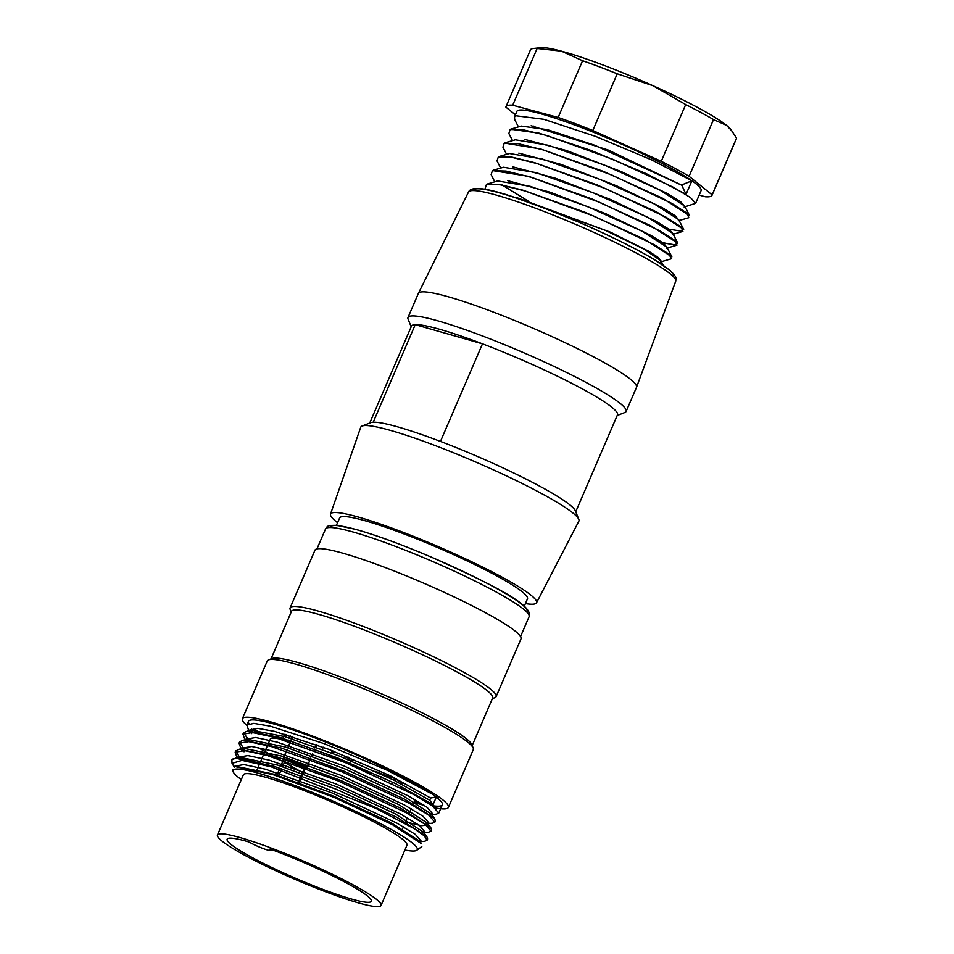 <?xml version="1.0" encoding="UTF-8"?>
<svg xmlns="http://www.w3.org/2000/svg" width="954" height="954" viewBox="0 0 954 954"><rect width="100%" height="100%" fill="white"/><g stroke="black" fill="none" stroke-linecap="round" stroke-linejoin="round"><path stroke-width="1.43" d="M684.137 207.066L695.633 203.321L701.095 190.657A100.277 11.317 -156.7 0 0 619.826 143.362A100.277 11.317 -156.7 0 0 518.404 110.27A100.277 11.317 -156.7 0 0 516.901 111.32L514.397 117.139L514.755 119.727L518.427 126.894M533.668 126.131A100.277 11.317 -156.7 0 0 534.681 126.739M699.175 195.105L705.304 196.762A112.143 12.652 -156.7 0 0 712.006 195.343A112.143 12.652 -156.7 0 0 712.113 194.843L689.086 176.299A112.143 12.652 -156.7 0 0 661.265 161.298L592.792 130.519A112.143 12.652 -156.7 0 0 558.15 117.449L512.692 105.214A112.143 12.652 -156.7 0 0 506.002 106.633A112.143 12.652 -156.7 0 0 505.882 107.134L515.398 114.802M512.692 105.214L537.126 48.487A112.143 12.652 -156.7 0 0 533.417 48.487A112.143 12.652 -156.7 0 0 530.424 49.906L506.002 106.633M537.126 48.487L561.346 51.134A105.548 11.913 23.3 0 1 652.953 85.705A105.548 11.913 23.3 0 1 726.531 125.368A105.548 11.913 23.3 0 1 730.907 129.565L736.548 138.115L712.113 194.843M533.417 48.487L540.799 47.7A105.548 11.913 23.3 0 1 561.346 51.134L582.584 60.722L558.15 117.449M592.792 130.519L617.214 73.792A112.143 12.652 -156.7 0 0 582.584 60.722M617.214 73.792L652.953 85.705L685.699 104.57L661.265 161.298M689.086 176.299L713.52 119.572A112.143 12.652 -156.7 0 0 685.699 104.57M713.52 119.572L726.531 125.368L732.183 131.258M712.006 195.343L736.428 138.616A112.143 12.652 -156.7 0 0 736.548 138.115M510.855 129.231L539.32 133.214L590.848 150.362L646.597 173.807L686.045 194.354L691.889 180.807L651.868 159.998L595.534 136.374L543.804 119.298L516.031 115.792L514.409 117.151M695.633 203.321L690.469 197.561L673.19 187.199L612.921 159.318L546.88 135.528L523.054 129.756L510.116 129.505L508.887 133.477M514.802 197.502L605.551 230.439L644.045 249.161L660.884 260.8L660.955 261.742M486.588 184.241L497.618 180.974L530.376 186.388L587.914 206.779L642.114 231.25L666.882 247.122L671.878 256.876M493.063 170.301L503.533 167.248L536.267 172.65L593.734 193.03L648.16 217.572L672.737 233.372M498.99 156.575L509.448 153.522L542.194 158.972L599.756 179.328L654.074 203.834L678.676 219.635M504.785 142.885L515.351 139.797L548.192 145.27L605.623 165.579L659.941 190.096L684.328 205.814M521.278 126.083L547.441 129.661L594.759 145.282L681.788 185.243L608.127 149.993L531.163 125.737M684.734 206.183L680.44 201.544L667.55 193.626L621.471 171.696L566.306 150.47L524.76 139.403M678.974 220.183L675.074 215.676L662.541 207.865L616.844 185.958L560.928 164.362L518.797 153.129M673.095 233.98L669.469 229.556L656.877 221.71L611.073 199.732L555.061 178.112L512.918 166.855M667.168 247.67L663.614 243.33L651.165 235.543L605.79 213.744L550.291 192.267L507.79 180.711M485.204 188.355L486.492 184.42L500.123 184.778L525.26 191.038L594.27 216.284L654.205 244.653L669.362 254.408L671.067 258.88L660.49 261.968L661.289 261.408L658.487 257.663L648.493 251.129L610.834 232.335L516.436 197.49M686.093 194.461L681.693 185.052M504.296 143.052L540.584 148.955L603.357 171.362L662.565 198.229L689.647 215.771M498.537 156.861L511.773 157.1L534.634 162.681L597.431 185.052L656.734 211.991L683.613 229.425M492.598 170.575L528.635 176.347L591.563 198.802L650.7 225.693L677.698 243.139L674.478 245.023L661.563 242.411M487.065 184.074L500.015 184.611L522.84 190.156L585.529 212.48L644.964 239.466L671.854 256.912M681.752 184.921L691.984 180.771M662.076 242.769L676.982 245.142L675.229 240.67L660.132 230.94L600.185 202.558L531.175 177.313L506.049 171.064L492.383 170.694L491.143 174.642L494.78 181.797M502.15 185.004L528.671 201.366M667.872 229.008L682.897 231.428L681.132 226.933L666.047 217.214L606.052 188.809L537.066 163.575L511.94 157.327L498.298 156.969L497.022 160.904L500.695 168.071M678.234 220.791L688.812 217.703L687.083 213.219L671.95 203.476L612.003 175.107L543.029 149.873L517.831 143.601L504.213 143.231L502.937 147.178M217.452 835L243.377 774.791A89.056 10.053 23.3 0 1 302.943 790.067A89.056 10.053 23.3 0 1 392.833 832.568A89.056 10.053 23.3 0 1 406.964 845.244L381.04 905.453A89.056 10.053 23.3 0 1 295.275 879.457A89.056 10.053 23.3 0 1 217.452 835A89.056 10.053 23.3 0 1 277.006 850.276A89.056 10.053 23.3 0 1 366.896 892.765A89.056 10.053 23.3 0 1 381.04 905.453M241.326 779.573A100.277 11.317 23.3 0 1 232.979 771.13A100.277 11.317 23.3 0 1 329.655 799.631A100.277 11.317 23.3 0 1 416.779 850.276A100.277 11.317 23.3 0 1 404.913 850.026M232.037 763.319L231.822 759.933A105.548 11.913 23.3 0 1 271.52 766.933L242.018 760.374L232.072 763.319L234.386 767.338L234.922 766.086M236.33 766.849L272.939 774.6L334.282 797.472L392.404 824.673L421.346 843.61M250.115 741.818L243.497 732.839L247.086 731.158L280.512 737.597L337.036 757.703L395.218 783.437L433.044 804.687L436.312 797.091A105.548 11.913 23.3 0 1 442.346 804.818A105.548 11.913 23.3 0 1 431.995 805.641M231.822 759.933L235.483 758.227L273.631 766.145L337 789.554L397.079 817.399L426.855 836.646L427.595 838.888M239.859 757.75L235.769 750.917L239.335 749.224L277.399 757.071L340.745 780.455L400.883 808.324L430.755 827.607L431.542 829.885L430.993 831.161L425.15 824.375L405.486 812.367L337.764 780.742L267.43 755.592L244.582 750.607L235.28 752.229L236.413 755.962L238.417 758.621M243.723 748.723L239.645 741.89L243.151 740.161L281.191 748.008L344.549 771.381L404.734 799.273L434.678 818.58L435.382 820.834M302.573 772.573L257.818 747.447M248.97 723.645A105.548 11.913 23.3 0 1 248.457 721.307A105.548 11.913 23.3 0 1 325.207 741.83A105.548 11.913 23.3 0 1 432.031 793.966L386.907 770.105L324.253 743.679L270.387 726.197L253.824 723.359L246.847 725.1L248.195 728.951M436.538 814.072L438.745 813.094L432.818 806.237L413.07 794.193L345.479 762.651L275.086 737.49L252.381 732.553L243.043 734.163L244.188 737.919L247.778 742.629M432.699 823.123L434.774 822.086L429.002 815.3L409.159 803.22L341.651 771.703L271.186 746.505L248.517 741.616L239.06 743.154L240.36 746.946M428.751 832.126L430.958 831.149M424.959 841.189L427.01 840.152L424.327 835.871L414.358 828.752L375.614 808.253L271.52 766.933M421.06 803.268A105.548 11.913 23.3 0 1 414.346 801.432M261.694 734.115A105.548 11.913 23.3 0 1 253.716 728.427M436.312 797.091L432.031 793.966M258.188 733.411A112.143 12.652 23.3 0 1 251.582 728.975M246.788 725.267A112.143 12.652 23.3 0 1 242.399 718.708A112.143 12.652 23.3 0 1 350.404 751.442A112.143 12.652 23.3 0 1 448.404 807.418A112.143 12.652 23.3 0 1 434.929 807.871M424.351 805.403A112.143 12.652 23.3 0 1 413.929 802.409M242.399 718.708L267.287 660.907A112.143 12.652 23.3 0 1 268.515 659.882A112.143 12.652 23.3 0 1 375.292 693.653A112.143 12.652 23.3 0 1 473.196 748.019A112.143 12.652 23.3 0 1 473.291 749.629L448.404 807.418M268.515 659.882L271.95 658.534A109.507 12.354 23.3 0 1 376.21 691.507A109.507 12.354 23.3 0 1 471.813 744.609L473.196 748.019M271.019 658.904L291.483 611.383A109.507 12.354 23.3 0 1 396.959 643.354A109.507 12.354 23.3 0 1 492.646 698.018L472.182 745.527M291.208 612.027L290.195 609.534A112.143 12.652 23.3 0 1 290.099 607.936A112.143 12.652 23.3 0 1 398.104 640.671A112.143 12.652 23.3 0 1 496.104 696.647A112.143 12.652 23.3 0 1 494.876 697.684L492.371 698.662M290.099 607.936L314.987 550.136A112.143 12.652 23.3 0 1 423.004 582.87A112.143 12.652 23.3 0 1 520.991 638.858L496.104 696.647M237.451 766.646L273.858 774.171L333.924 796.292L391.092 822.718L419.366 840.951M241.481 757.655L277.721 765.12L338.014 787.336L395.063 813.738L423.182 831.9M241.899 750.261L245.405 748.64L281.573 756.081L341.842 778.273L398.927 804.699L427.01 822.837M427.774 824.96L421.513 825.735L405.545 821.883M245.703 741.198L249.268 739.624L285.437 747.03L345.634 769.198L402.779 795.66L430.898 813.798M250.485 729.953L249.531 732.147L253.037 730.549L284.829 736.631L338.563 755.711L393.704 780.062L429.694 800.203L430.636 798.021L436.05 796.995M433.044 804.687L429.694 800.203M430.636 798.021L390.353 775.781L329.142 749.474L274.502 731.348L257.699 728.355L250.497 729.965M436.646 814.108L430.743 814.74L432.651 813.774L427.082 807.334L408.348 795.922L344.132 766.002L277.256 742.152L255.66 737.502L246.8 739.076M426.808 823.731L428.823 822.825L423.135 816.338L404.413 804.937L340.208 775.053L273.5 751.227L251.713 746.505L242.781 748.055L244.045 751.752M422.765 832.711L424.757 831.781L419.402 825.425L400.597 814.012L336.297 784.057L269.481 760.207L247.945 755.604L238.822 757.047L238.142 758.597M420.917 840.832L415.372 834.392L396.745 823.052L332.397 793.06L265.534 769.222L243.914 764.583L235.03 766.134M369.723 423.051L411.472 326.125A112.143 12.652 23.3 0 1 415.24 324.646A112.143 12.652 23.3 0 1 482.497 343.834L440.462 441.428A112.143 12.652 -156.7 0 0 373.205 422.228L415.24 324.646L482.497 343.834A112.143 12.652 23.3 0 1 617.476 414.847L575.727 511.773M440.462 441.428A112.143 12.652 23.3 0 1 575.345 510.819L578.804 519.358A118.749 13.392 23.3 0 1 578.863 521.158L536.506 602.833A112.143 12.652 23.3 0 1 525.404 603.596M411.186 326.781L408.109 319.196A118.749 13.392 23.3 0 1 408.002 317.491A118.749 13.392 23.3 0 1 522.363 352.157A118.749 13.392 23.3 0 1 626.122 411.436A118.749 13.392 23.3 0 1 624.81 412.522L617.19 415.503M408.002 317.491L418.377 293.415A118.749 13.392 23.3 0 1 418.401 293.343A118.749 13.392 23.3 0 1 532.737 328.081A118.749 13.392 23.3 0 1 636.521 387.276A118.749 13.392 23.3 0 1 636.497 387.348L626.122 411.436M336.464 525.308L339.636 517.927A102.257 11.531 23.3 0 1 438.113 547.775A102.257 11.531 23.3 0 1 527.467 598.826L524.283 606.195M337.585 522.697A112.143 12.652 23.3 0 1 330.513 514.111A112.143 12.652 23.3 0 1 438.554 546.749A112.143 12.652 23.3 0 1 536.506 602.833M330.513 514.111L360.743 427.225A118.749 13.392 23.3 0 1 362.091 426.033A118.749 13.392 23.3 0 1 475.152 461.784A118.749 13.392 23.3 0 1 578.804 519.358M362.091 426.033L370.677 422.682A112.143 12.652 23.3 0 1 373.205 422.228M280.774 766.074L283.958 758.668A78.502 8.86 -156.7 0 0 283.159 758.442L286.88 749.808M287.762 747.757L290.767 740.793M291.662 738.718L292.592 736.536M283.374 758.502L287.094 749.88M287.977 747.817L290.982 740.853M291.864 738.778L292.806 736.595M316.561 744.752L315.631 746.922M314.701 749.093L314.14 750.381M312.685 753.779L311.731 755.962M310.801 758.132L307.212 766.456A78.502 8.86 -156.7 0 0 306.174 766.074L302.919 773.634M305.566 766.038L306.174 766.074M270.387 849.155L269.791 849.12A13.189 1.491 23.3 0 1 271.031 850.443A13.189 1.491 23.3 0 1 263.018 848.488A13.189 1.491 23.3 0 1 249.936 842.501L248.183 841.75A78.502 8.86 23.3 0 0 227.147 839.174A78.502 8.86 23.3 0 0 295.74 878.36A78.502 8.86 23.3 0 0 371.344 901.28A78.502 8.86 23.3 0 0 270.387 849.155M283.958 758.668L305.435 765.919M285.318 759.217L285.711 759.42A13.189 1.491 -156.7 0 0 304.827 767.338M371.511 773.873A78.502 8.86 -156.7 0 0 315.047 749.808L315.273 749.307M316.203 747.137L317.145 744.967M292.174 736.405L291.232 738.587M290.338 740.65L289.992 741.461A78.502 8.86 -156.7 0 0 270.185 739.231M414.155 801.873L414.382 801.336A78.502 8.86 -156.7 0 0 413.261 798.641M352.765 765.203A11.353 1.276 -156.7 0 0 349.856 763.689M286.283 734.592L284.566 734.341L282.348 739.493M333.149 751.525A11.353 1.276 -156.7 0 0 331.801 751.74L332.409 753.231L333.328 751.096M351.573 761.03L352.515 760.66A11.353 1.276 -156.7 0 0 348.27 757.5L348.043 756.999M348.27 757.5L347.876 758.979A10.029 1.133 23.3 0 1 350.368 760.529M401.837 784.128L402.278 783.091L394.765 778.428L383.341 774.624A11.353 1.276 -156.7 0 0 375.017 771.249M370.76 772.132A10.029 1.133 23.3 0 1 370.748 771.989L370.212 773.253M290.111 735.761L289.169 737.943M288.287 739.994L287.905 740.888M346.719 761.65L346.397 762.413M346.707 756.45L345.765 758.621M344.811 760.863L344.489 761.59M331.443 755.473L331.193 756.069M400.907 786.263L400.358 787.551M394.765 778.428L393.99 780.205M393.06 782.375L392.499 783.663M380.36 777.915L380.92 776.628M322.309 749.403L323.239 747.221M473.494 190.585A108.839 12.283 23.3 0 1 578.41 222.008A108.839 12.283 23.3 0 1 673.333 276.648M520.55 636.556L529.112 616.666A110.831 12.509 -156.7 0 0 432.269 561.334A110.831 12.509 -156.7 0 0 325.541 528.981L316.966 548.884M330.609 527.514A106.872 12.056 23.3 0 1 433.653 558.138A106.872 12.056 23.3 0 1 526.703 611.955M418.401 293.343L468.521 192.016A112.787 12.724 23.3 0 1 577.122 225.013A112.787 12.724 23.3 0 1 675.706 281.251L636.521 387.276M301.977 775.805L298.697 783.425M278.425 776.365L281.704 768.733M282.599 766.658L285.711 759.42M276.6 775.769L279.88 768.137M510.819 129.124L521.266 126.071M689.611 215.687L684.626 205.945M683.696 229.413L678.711 219.67M677.769 243.103L672.797 233.396M663.245 265.272L660.979 260.847M512.513 140.62L508.852 133.465M506.598 154.345L502.937 147.19M672.32 234.517L682.897 231.428M666.405 248.243L676.982 245.154M485.789 189.512L485.204 188.391M529.112 616.666C534.228 604.633 487.458 582.381 431.256 557.076C401.61 544.484 376.496 535.254 355.925 529.41L336.643 525.332C325.564 525.225 327.651 526.775 325.541 528.981M416.779 850.276L421.823 846.556M232.979 771.13L232.776 769.401M248.457 721.307L246.824 725.088M243.497 732.839L242.936 734.115M239.609 741.866L239.049 743.142M235.71 750.893L235.161 752.181M442.346 804.818L438.768 813.094M435.429 820.857L434.881 822.133M427.654 838.912L427.106 840.2M236.318 766.742L237.427 766.622M421.406 843.563L419.426 840.975M241.314 757.595L235.411 758.215M423.314 831.936L426.915 836.67M245.202 748.568L239.299 749.188M427.201 822.908L430.803 827.631M249.089 739.529L243.187 740.161M431.101 813.881L434.702 818.604M252.977 730.502L247.074 731.134M251.665 733.602L250.055 731.491M249.578 730.859L248.064 728.88M426.855 823.767L432.758 823.147M243.89 751.669L240.289 746.946M422.968 832.794L428.871 832.174M419.068 841.833L424.983 841.201M234.314 767.362L233.587 766.42M420.452 842.31L421.06 840.891M424.339 833.283L424.947 831.864M428.227 824.244L428.835 822.825M432.114 815.217L432.722 813.798M241.756 750.202L242.698 748.019M245.643 741.175L246.585 738.992M468.521 192.016C473.47 180.509 522.852 198.957 580.759 222.986C610.477 235.948 634.696 247.968 653.407 259.035L670.304 270.59C678.521 278.914 675.599 278.496 675.706 281.251M305.447 765.907L302.227 773.384M301.297 775.542L298.006 783.174M271.031 850.443L271.425 849.537M269.779 740.173L268.837 742.367M268.038 744.203L264.95 751.382M264.151 753.243L261.062 760.421M260.263 762.27L259.81 763.319M259.643 763.701L256.948 769.961M413.285 803.9L412.736 805.188M411.198 808.742L410.268 810.9M409.397 812.927L408.837 814.215M407.31 817.757L406.38 819.939M405.51 821.966L404.949 823.242M403.435 826.772L402.481 828.99M349.772 763.88L350.118 763.069"/></g></svg>
